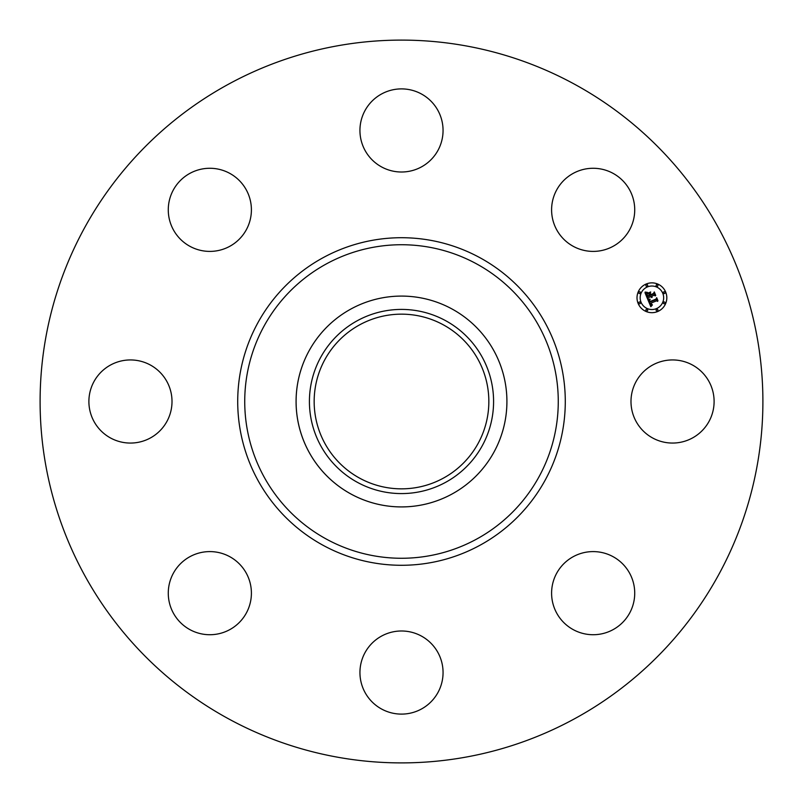<?xml version="1.0" encoding="UTF-8"?>
<svg xmlns="http://www.w3.org/2000/svg" width="803" height="803" viewBox="0 0 803 803"><rect width="100%" height="100%" fill="white"/><g stroke="black" fill="none" stroke-linecap="round" stroke-linejoin="round"><path stroke-width="1.2" d="M636.076 381.576A41.565 41.565 0 0 1 692.477 365.024A41.565 41.565 0 0 1 709.019 421.424A41.565 41.565 0 0 1 652.628 437.976A41.565 41.565 0 0 1 636.076 381.576M228.233 718.655A361.4 361.4 0 0 1 84.345 228.233A361.4 361.4 0 0 1 574.767 84.345A361.4 361.4 0 0 1 718.655 574.767A361.4 361.4 0 0 1 228.233 718.655M443.376 324.854A87.336 87.336 0 0 1 478.146 443.376A87.336 87.336 0 0 1 359.624 478.146A87.336 87.336 0 0 1 324.854 359.624A87.336 87.336 0 0 1 443.376 324.854M357.355 320.688A92.084 92.084 0 0 0 320.688 445.645A92.084 92.084 0 0 0 445.645 482.312A92.084 92.084 0 0 0 482.312 357.355A92.084 92.084 0 0 0 357.355 320.688M452.039 494.006A105.404 105.404 0 0 1 308.994 350.961A105.404 105.404 0 0 1 452.039 308.994A105.404 105.404 0 0 1 494.006 452.039A105.404 105.404 0 0 1 296.096 401.5A105.404 105.404 0 0 1 452.039 308.994A105.404 105.404 0 0 1 452.039 494.006M221.538 249.723A41.565 41.565 0 0 1 169.955 221.538A41.565 41.565 0 0 1 198.14 169.955A41.565 41.565 0 0 1 249.723 198.14A41.565 41.565 0 0 1 221.538 249.723M421.424 636.076A41.565 41.565 0 0 1 437.976 692.477A41.565 41.565 0 0 1 381.576 709.019A41.565 41.565 0 0 1 365.024 652.628A41.565 41.565 0 0 1 421.424 636.076M381.576 166.924A41.565 41.565 0 0 1 365.024 110.523A41.565 41.565 0 0 1 421.424 93.981A41.565 41.565 0 0 1 437.976 150.372A41.565 41.565 0 0 1 381.576 166.924M249.723 581.462A41.565 41.565 0 0 1 221.538 633.045A41.565 41.565 0 0 1 169.955 604.86A41.565 41.565 0 0 1 198.14 553.277A41.565 41.565 0 0 1 249.723 581.462M553.277 221.538A41.565 41.565 0 0 1 581.462 169.955A41.565 41.565 0 0 1 633.045 198.14A41.565 41.565 0 0 1 604.86 249.723A41.565 41.565 0 0 1 553.277 221.538M166.924 421.424A41.565 41.565 0 0 1 110.523 437.976A41.565 41.565 0 0 1 93.981 381.576A41.565 41.565 0 0 1 150.372 365.024A41.565 41.565 0 0 1 166.924 421.424M581.462 553.277A41.565 41.565 0 0 1 633.045 581.462A41.565 41.565 0 0 1 604.86 633.045A41.565 41.565 0 0 1 553.277 604.86A41.565 41.565 0 0 1 581.462 553.277M657.627 311.544A14.906 14.906 0 0 1 638.144 303.474A14.906 14.906 0 0 1 646.214 284.001A14.906 14.906 0 0 1 665.687 292.071A14.906 14.906 0 0 1 657.627 311.544M647.419 286.922A11.744 11.744 0 0 1 662.766 293.276A11.744 11.744 0 0 1 656.412 308.623A11.744 11.744 0 0 1 641.065 302.269A11.744 11.744 0 0 1 647.419 286.922M647.8 299.479L649.978 299.589L649.145 300.794L649.577 302.239L656.131 299.609L656.493 298.626L657.627 301.376L656.573 300.824L650.591 303.303L652.277 304.668L650.139 303.494L650.942 304.969L652.347 305.02L650.842 306.666L647.8 299.479M648.021 298.937L650.149 299.268L648.021 298.937M649.627 300.161L649.888 301.617L655.951 299.117L656.683 297.692L657.958 300.764L656.653 298.094L656.071 299.278L649.798 301.878L649.627 300.161M647.569 298.927L644.98 292.673L647.198 292.914L646.445 294.35L647.228 296.698L650.049 295.534L647.409 296.197L646.987 293.436L647.509 295.976L649.838 295.012L648.041 293.567L650.56 292.523L649.978 293.948L650.55 295.323L653.582 294.069L654.054 292.975L655.278 295.926L654.084 295.273L651.494 296.347L652.106 297.18L651.052 296.528L651.895 297.572L650.55 296.739L648.011 297.793L647.569 298.927M645.16 292.061L647.449 292.382L645.16 292.061M648.071 293.035L650.671 291.961L648.071 293.035M650.33 293.366L650.842 294.601L653.421 293.527L654.294 291.931L655.74 295.414L654.274 292.332L653.552 293.647L650.741 294.811L650.33 293.366M639.258 302.038A0.903 0.903 0 0 1 640.443 302.53A0.903 0.903 0 0 1 639.951 303.705A0.903 0.903 0 0 1 638.766 303.223A0.903 0.903 0 0 1 639.258 302.038M646.475 284.623A0.903 0.903 0 0 1 647.65 285.115A0.903 0.903 0 0 1 647.168 286.3A0.903 0.903 0 0 1 645.983 285.808A0.903 0.903 0 0 1 646.475 284.623M639.258 291.84A0.903 0.903 0 0 1 640.443 292.332A0.903 0.903 0 0 1 639.951 293.507A0.903 0.903 0 0 1 638.766 293.015A0.903 0.903 0 0 1 639.258 291.84M663.88 291.84A0.903 0.903 0 0 1 665.065 292.332A0.903 0.903 0 0 1 664.573 293.507A0.903 0.903 0 0 1 663.398 293.015A0.903 0.903 0 0 1 663.88 291.84M656.673 284.623A0.903 0.903 0 0 1 657.848 285.115A0.903 0.903 0 0 1 657.366 286.3A0.903 0.903 0 0 1 656.181 285.808A0.903 0.903 0 0 1 656.673 284.623M657.366 310.922A0.903 0.903 0 0 1 656.181 310.43A0.903 0.903 0 0 1 656.673 309.255A0.903 0.903 0 0 1 657.848 309.737A0.903 0.903 0 0 1 657.366 310.922M647.168 310.922A0.903 0.903 0 0 1 645.983 310.43A0.903 0.903 0 0 1 646.475 309.255A0.903 0.903 0 0 1 647.65 309.737A0.903 0.903 0 0 1 647.168 310.922M664.573 303.705A0.903 0.903 0 0 1 663.398 303.223A0.903 0.903 0 0 1 663.88 302.038A0.903 0.903 0 0 1 665.065 302.53A0.903 0.903 0 0 1 664.573 303.705M476.661 263.926A156.766 156.766 0 0 1 539.074 476.661A156.766 156.766 0 0 1 326.339 539.074A156.766 156.766 0 0 1 263.926 326.339A156.766 156.766 0 0 1 476.661 263.926M480.023 257.763A163.792 163.792 0 0 1 545.237 480.023A163.792 163.792 0 0 1 322.977 545.237A163.792 163.792 0 0 1 257.763 322.977A163.792 163.792 0 0 1 480.023 257.763"/></g></svg>
